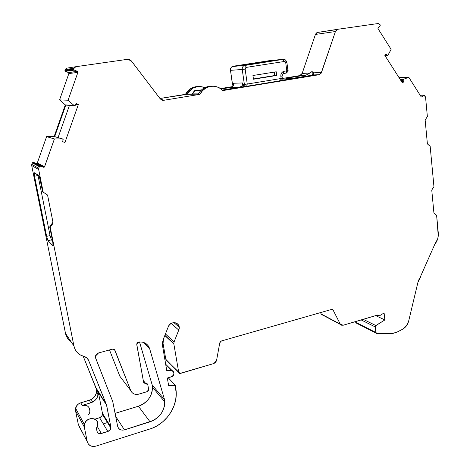 <?xml version="1.0" encoding="UTF-8"?>
<svg xmlns="http://www.w3.org/2000/svg" width="470" height="470" viewBox="0 0 470 470"><rect width="100%" height="100%" fill="white"/><g stroke="black" fill="none" stroke-linecap="round" stroke-linejoin="round"><path stroke-width="0.7" d="M143.285 380.518L145.688 383.414L147.774 384.601L147.034 383.544L145.688 383.414L143.285 380.518L145.688 383.414L143.597 382.222L136.746 344.193L138.885 341.966L142.451 342.101L145.653 343.388L148.144 345.685L149.666 348.74L164.512 399.571L164.764 402.96L164.33 406.421L163.243 409.822L161.533 413.042L159.265 415.956L156.528 418.453L153.42 420.439L124.456 429.88L115.785 416.579L124.456 429.88C120.896 430.655 118.628 429.439 117.635 426.243L112.741 401.556L95.645 358.152L95.522 356.013L98.535 352.964L112.436 349.134L114.557 349.668L130.731 390.558L121.771 378.761M300.718 75.923L304.748 75.4L299.731 75.635L302.163 73.438L309.589 73.05L307.474 74.536L305.171 75.335L299.731 75.635L302.163 73.438L315.429 34.433L335.433 31.525L337.948 29.263L378.174 23.518L379.842 24.369L378.174 23.518L337.948 29.263L336.426 29.992L335.433 31.525L337.119 29.516L337.948 29.263L317.044 32.518L315.429 34.433L335.433 31.525L321.104 73.279L318.983 74.736L313.443 74.994C310.829 75.946 292.117 78.649 287.293 78.772L286.33 78.778C283.251 78.696 294.837 76.587 304.748 75.4L307.474 74.536L311.963 71.675L312.403 75.271L311.963 71.675L313.484 72.85L321.515 72.433L319.259 74.677L313.443 74.994L313.748 73.596L313.848 74.231M400.822 80.435L403.113 80.37L403.442 79.312L403.113 80.37L400.822 80.435L403.113 80.37L403.848 81.686L402.426 82.943L384.83 55.372L402.426 82.943L384.83 55.372L386.228 54.026L384.83 55.372L386.228 54.026L387.345 55.448L387.879 55.395L391.111 49.344L378.062 28.717L378.18 27.712L380.107 25.979L377.945 28.37L380.259 25.768L379.842 24.369L380.224 24.969L378.174 23.518L337.948 29.263M355.59 321.556L355.673 322.25L355.59 321.556L355.673 322.25L375.859 332.49L375.224 326.909L361.125 319.917L375.224 326.909L375.83 325.528L363.187 319.306L375.83 325.528L384.871 319.953L375.665 315.611L384.871 319.953L384.096 312.955L379.484 315.787L377.927 315L378.973 315.957L379.484 315.787L378.285 315.728L377.921 314.941L343.176 325.234L340.603 324.553L321.527 314.448L323.436 315.211L321.221 314.042L320.487 312.615L321.221 314.042L322.426 315.059M54.937 136.7L62.316 138.844L54.402 138.961L46.612 136.611L54.144 136.506L62.316 138.844L63.15 139.514L62.622 141.687L63.15 139.514L62.604 138.891L63.15 139.514L62.622 141.687L64.966 142.457L63.691 142.069L64.966 142.457L78.378 104.458L75.811 104.187M65.448 71.358L74.301 70.106L73.767 69.454L64.936 70.741L65.324 71.293L74.301 70.106L77.391 71.34L68.391 72.527L65.448 71.358L74.301 70.106L77.527 71.411L77.891 72.415L68.873 73.549L68.52 72.592L65.448 71.358L64.936 70.741L65.448 71.358L68.42 72.539M270.438 60.524L283.022 59.373C285.032 59.291 286.277 60.348 286.759 62.539L285.742 62.769L286.794 70.847L287.946 70.588L286.794 70.847L286.242 73.073L283.951 73.214L286.43 73.026C288.034 71.411 288.539 70.612 287.946 70.629M247.667 64.625L270.832 61.059L264.028 61.67L241.222 65.177L247.667 64.625L270.832 61.059L264.028 61.67L241.222 65.177L247.667 64.625L270.832 61.059L264.028 61.67L241.222 65.177L247.667 64.625M264.081 62.099L264.028 61.67M233.913 84.688L233.702 83.243L242.737 82.943C242.884 84.935 242.121 86.304 240.44 87.062L231.457 87.25C233.096 86.515 233.849 85.176 233.702 83.243L233.913 84.688L233.702 83.243L242.737 82.943L242.955 84.436L244.365 84.394L242.238 69.484L230.4 70.341C230.241 68.737 230.835 67.492 232.186 66.593C230.893 67.439 230.329 68.685 230.488 70.335L232.497 84.729L233.643 84.7L232.427 84.712M240.44 87.062L230.923 87.385C232.891 86.838 233.819 85.458 233.702 83.243L242.737 82.943L242.955 84.436L247.249 84.036L244.376 84.394L242.238 69.484L230.488 70.341L232.579 84.729L230.488 70.341L242.238 69.484C242.085 67.768 242.667 66.481 244.001 65.606L245.129 65.207L232.186 66.593C230.893 67.439 230.329 68.685 230.488 70.335L230.4 70.312M88.977 407.449L87.714 406.162L86.063 405.352L82.191 405.375L80.746 402.831C78.032 403.759 76.305 405.551 75.57 408.213L75.529 410.715L84.312 427.077L87.238 441.594C88.53 445.619 91.462 447.123 96.021 446.106L152.01 428.305L96.021 446.106C91.462 447.123 88.53 445.619 87.238 441.594L88.331 444.044L90.393 445.766L93.089 446.488L96.021 446.106L152.01 428.305L157.761 425.415L162.996 421.59L167.537 416.966L171.239 411.697L173.976 405.968L175.662 399.976L176.238 393.919L175.204 385.265L168.254 377.762L175.204 385.265L168.63 385.506L167.32 378.039L168.63 385.506L175.204 385.265L168.63 385.506L167.32 378.039L172.954 376.206L173.553 375.565L173.912 373.944L172.184 376.593L167.32 378.039L172.184 376.593L173.912 373.944L173.583 372.029L172.937 370.912L171.697 370.507L173.583 372.029L173.912 373.944L173.583 372.029L165.64 364.215L171.697 370.507L166.762 370.654L171.697 370.507L165.64 364.215M401.662 81.745L403.848 81.686L403.113 80.37L403.848 81.686L401.662 81.745L403.848 81.686L402.396 82.896M283.216 73.596L284.186 71.264C281.853 71.922 280.737 73.596 280.843 76.299L282.012 76.023L283.24 73.59L282.012 76.023L280.843 76.299L281.13 78.496L282.159 78.214M242.737 82.943C242.855 85.223 241.909 86.639 239.894 87.203L242.126 85.722L242.737 82.943L242.955 84.436C243.266 85.757 244.042 86.386 245.281 86.316L243.766 85.904L242.955 84.436L244.365 84.394L242.238 69.484C242.085 67.768 242.667 66.481 244.001 65.606L283.022 59.373L270.091 60.559L233.285 66.211L270.091 60.559L283.486 59.338L245.129 65.207L232.944 66.534M253.424 78.966L274.409 75.582L253.424 78.966L274.409 75.582L274.327 72.092L274.409 75.582L276.718 75.464L276.231 71.787L252.942 75.506L253.459 79.224L276.718 75.464L276.231 71.787L252.942 75.506L253.459 79.224L276.718 75.464L276.231 71.787L252.942 75.506L253.459 79.224L276.718 75.464L274.409 75.582L274.327 72.092M74.301 70.106L73.767 69.454L74.301 70.106L77.667 71.516L77.891 72.415L68.074 100.228L74.09 105.509L65.301 104.904L59.567 99.904L68.074 100.228L74.09 105.509L75.365 105.239L76.099 103.517L75.365 105.239L74.09 105.509L74.425 105.685L75.141 105.538L76.099 103.517L78.237 104.334M97.349 426.56L101.356 433.51L97.349 426.56L101.356 433.51L107.842 431.484L99.593 417.724L94.899 419.158L99.593 417.724C101.215 417.137 102.178 416.044 102.495 414.434L102.466 413.359L110.826 426.919L110.855 428.035C110.526 429.715 109.522 430.861 107.842 431.484L99.593 417.724L94.899 419.158M37.159 163.208L36.313 163.419L43.534 167.255L40.385 166.18L33.317 162.397L36.313 163.419L43.534 167.255L40.385 166.18L33.317 162.397L32.312 162.867L39.327 166.68L40.385 166.18L33.317 162.397L32.312 162.867L39.327 166.68L38.769 168.266L31.778 164.371L32.312 162.867L39.327 166.68L38.769 168.266L31.778 164.371L31.696 165.563L38.675 169.523L38.769 168.266L38.675 169.523L43.205 192.189L47.558 195.015L53.145 223.121L50.237 227.374L49.708 226.893L52.857 242.632L53.04 245.828L47.981 240.646L46.63 236.345L34.527 176.209L34.304 172.749L38.916 175.563L40.32 179.898L42.7 191.831L47.558 195.015L53.145 223.121L50.237 227.374L73.937 346.026L75.2 349.615L77.409 352.676L80.405 354.997L83.983 356.424C86.186 357.024 87.72 358.34 88.589 360.361L106.614 405.175L98.377 392.427L102.466 413.359L110.826 426.919L106.614 405.175L98.207 391.863L106.443 404.594L98.207 391.863L106.443 404.594L110.826 426.919L110.227 429.674L107.842 431.484L99.593 417.724C101.69 416.872 102.642 415.421 102.466 413.359L101.89 416.003L99.593 417.724M101.356 433.51C99.082 434.004 97.631 433.24 96.99 431.225L97.531 432.453L98.553 433.322L99.898 433.693L107.842 431.484L101.356 433.51C99.082 434.004 97.631 433.24 96.99 431.225L96.403 428.27L97.737 425.168L97.795 423.552L96.691 420.673L94.212 418.846L90.951 418.512L87.696 419.751L86.327 420.885L84.529 423.84L84.312 427.077L84.359 424.451C85.934 416.162 99.581 417.084 97.713 425.274L96.403 428.27L96.99 431.225L96.403 428.27C98.935 423.253 97.678 419.992 92.631 418.476C87.085 418.899 84.312 421.766 84.312 427.077L87.238 441.594L79.401 426.936M421.243 96.955L421.96 96.955L421.167 96.855L408.806 77.309L399.036 77.638L408.806 77.309L403.442 79.312L400.17 79.406M420.145 95.234L424.404 95.181L423.781 95.246L421.96 96.955L423.781 95.246L420.145 95.234L424.099 95.099L425.579 97.413L427.371 116.548L425.579 97.413L427.371 116.548L425.144 120.044L427.4 143.902L430.168 146.335L427.4 143.902L425.144 120.044L427.371 116.548L425.144 120.044L427.4 143.902L430.168 146.335L433.939 186.613L430.168 146.335L433.939 186.613L431.76 190.08L433.928 213.063L436.63 215.301L433.928 213.063L431.76 190.08L433.939 186.613L431.76 190.08L433.928 213.063L436.63 215.301L438.287 232.979L436.63 215.301L438.263 235.975L437.646 238.966L434.815 244.265C437.429 240.957 438.581 237.191 438.287 232.979C438.581 237.191 437.429 240.957 434.815 244.265L417.901 282.447L419.111 279.098L421.014 276.143L417.901 282.447L408.647 321.151C407.608 324.887 405.522 327.619 402.385 329.353L406.309 326.01L408.647 321.151L417.901 282.447L408.647 321.151C407.608 324.887 405.522 327.619 402.385 329.353L396.809 332.225L402.385 329.353L396.809 332.225L392.145 333.665L376.182 333.177L375.224 326.909L375.83 325.528L384.871 319.953L384.096 312.955L379.484 315.787L384.096 312.955L384.871 319.953L375.665 315.611M387.121 55.26L386.228 54.026L387.121 55.26L388.073 55.16L391.111 49.344L388.073 55.16L384.871 55.442M230.488 70.341L232.579 84.729L233.126 85.91L232.491 84.676L233.096 85.957L232.145 86.903M281.871 76.023L280.843 76.299L281.13 78.496L247.249 84.036L281.13 78.496L247.249 84.036L245.134 69.102L246.298 67.386L245.387 67.974L245.134 69.102L242.238 69.484L245.134 69.102L247.249 84.036L246.703 86.286L247.249 84.036L244.365 84.394C244.682 85.722 245.463 86.351 246.703 86.286C245.463 86.351 244.682 85.722 244.365 84.394C244.682 85.722 245.463 86.351 246.703 86.286L247.249 84.036L245.134 69.102L242.238 69.484C242.126 67.163 243.09 65.741 245.129 65.207L232.186 66.593L245.175 65.207L246.298 67.386L284.25 61.5L283.022 59.373L245.17 65.207L246.298 67.386L284.25 61.5L283.069 59.373C284.597 58.856 285.877 59.907 286.906 62.534L285.742 62.769L286.794 70.847L284.186 71.264C281.853 71.922 280.737 73.596 280.843 76.299L281.13 78.496L282.294 78.214L281.13 78.496L280.49 80.728L279.415 80.764M230.923 87.385L239.894 87.203L222.357 90.081L239.894 87.203L230.923 87.385L221.064 89M233.702 83.243L233.102 85.945M287.799 70.594L286.794 70.847L286.136 73.097L283.616 73.502M283.204 73.602L284.186 71.264L282.781 71.804L281.583 72.997L280.907 74.63L280.843 76.299M245.134 69.102L246.298 67.386L284.25 61.5L285.742 62.769L285.225 61.787L284.25 61.5L283.022 59.373L245.205 65.213M197.312 90.475L194.886 90.504L193.299 93.142L198.845 93.125M196.019 90.169L194.128 91.098L193.299 93.142C193.781 90.71 195.156 89.811 197.412 90.434M64.936 70.741L64.972 70.335L64.936 70.741L73.767 69.454L73.796 69.025L64.972 70.335L65.236 69.572L74.084 68.221L73.796 69.025L64.972 70.335L65.236 69.572L74.084 68.221L75.946 66.687L74.372 67.656L73.796 69.025L64.972 70.335L64.936 70.741L73.767 69.454L73.796 69.025L73.767 69.454M145.688 383.414L143.597 382.222L143.849 382.839L147.774 384.601L148.667 389.73L147.175 391.633L138.844 394.13C135.031 395 132.323 393.807 130.731 390.558L132 392.556L133.944 393.907L136.323 394.453L138.844 394.13C135.031 395 132.323 393.807 130.731 390.558L119.844 376.229L109.492 349.944L119.844 376.229L130.731 390.558L114.95 350.291L114.204 349.375L114.95 350.291L130.731 390.558M75.764 104.299L78.378 104.458L75.764 104.299L78.378 104.458L64.966 142.457L63.691 142.069M211.441 86.245C205.596 86.233 201.178 88.93 198.17 94.329L199.985 94.329L198.17 94.329C201.178 88.93 205.596 86.233 211.441 86.245L203.827 88.184L202.834 88.836L200.191 91.274L198.17 94.329L199.985 94.329L202.423 90.798L205.678 88.148C211.905 84.941 217.628 85.746 222.851 90.569L220.201 88.401L217.169 86.927L213.903 86.233L210.566 86.357L207.346 87.291L204.409 89L201.912 91.386L199.985 94.329L163.777 100.292L160.235 98.835L131.312 60.883L129.655 59.584L127.617 59.308L131.312 60.883L160.235 98.835L131.312 60.883L127.617 59.308L75.946 66.687L127.617 59.308L75.946 66.687L74.084 68.221L73.796 69.025M286.759 62.539L285.742 62.769L286.794 70.847L284.186 71.264L283.539 73.514M201.548 89.876L197.206 90.346M193.364 92.614L192.001 94.112M77.391 71.34L68.391 72.527L77.391 71.34L77.891 72.415L68.074 100.228L74.09 105.509L65.301 104.904L54.144 136.506L54.661 136.653L65.859 104.945L66.405 105.145M69.454 105.356L58.063 137.628M53.145 223.121L50.237 227.374L49.708 226.893L52.611 222.657L53.145 223.121L52.611 222.657L49.708 226.893L52.611 222.657L53.145 223.121L47.558 195.015L43.205 192.189L38.675 169.523L38.769 168.266L31.778 164.371L32.312 162.867L33.317 162.397L36.313 163.419L37.312 162.949L44.591 166.756L43.534 167.255L40.385 166.18L39.327 166.68L40.385 166.18M37.917 174.958L50.061 235.605L46.63 236.345L34.527 176.209C34.099 173.929 34.034 172.778 34.328 172.76L38.916 175.563L40.32 179.898L42.7 191.831L43.205 192.189L42.7 191.831L39.21 176.009L34.328 172.76L34.151 173.63L34.527 176.209L38.035 175.545L34.527 176.209L38.035 175.545L50.061 235.605L51.424 239.894L52.534 241.004L51.424 239.894L47.981 240.646L46.959 237.797L47.981 240.646L51.424 239.894L52.534 241.004M51.124 239.371L51.424 239.894L47.981 240.646L52.957 245.769L52.857 242.632C53.28 244.911 53.316 245.957 52.957 245.769L47.981 240.646M38.035 175.545L50.061 235.605L46.63 236.345L34.527 176.209M88.577 414.558C92.296 409.916 87.837 403.448 82.191 405.375C87.355 404.664 89.905 406.773 89.835 411.691L89.923 410.921M90.81 402.814L89.306 400.299L90.81 402.814L92.749 402.014L90.81 402.814L89.306 400.299L80.746 402.831L82.191 405.375L90.81 402.814L82.191 405.375L90.81 402.814L94.253 401.045L95.575 399.835L97.478 396.897L98.195 393.607L97.637 390.441L106.443 404.594L88.589 360.361L106.443 404.594M102.466 413.359L98.377 392.427L102.466 413.359L110.826 426.919C111.008 429.063 110.015 430.585 107.842 431.484M171.697 370.507L166.762 370.654L162.438 345.127L163.572 338.676L168.295 326.721L163.572 338.676L162.52 342.877L162.643 347.083L163.572 338.676L168.295 326.721L169.535 324.729L171.386 323.301L173.559 322.655L175.727 322.878L177.56 323.942L178.776 325.681L179.199 327.831L178.764 330.058L174.07 341.943L165.434 333.964L174.07 341.943L173.847 343.928L174.07 341.943L165.434 333.964M171.115 323.448L178.764 330.058L174.07 341.943L178.764 330.058L171.115 323.448L178.764 330.058L179.158 327.12L173.888 322.632M164.817 335.515L173.847 343.928L164.817 335.515L173.847 343.928L178.747 372.516L166.703 360.273M331.567 309.454L333.207 310.288L340.292 324.136L333.207 310.288L331.567 309.454L333.207 310.288L331.373 309.501L332.443 309.554L333.207 310.288L331.373 309.501L221.435 340.967L331.373 309.501L221.435 340.967L219.772 342.836L220.853 341.232L221.435 340.967L219.772 342.836L216.523 360.66L219.772 342.836L216.523 360.66L213.827 363.539L180.163 373.503L178.747 372.516L179.669 373.491L213.827 363.539L215.542 362.464L216.523 360.66L213.827 363.539L180.163 373.503L166.292 360.085M356.248 323.084L355.673 322.25L355.99 322.913L356.454 323.149L355.673 322.25L375.859 332.49L376.452 333.353L390.47 333.894L396.809 332.225L390.47 333.894L376.793 333.43L375.859 332.49L375.224 326.909L375.548 325.798L384.871 319.953M313.637 73.238L313.748 73.596M231.493 87.232L221.006 88.953M282.229 79.119L291.694 78.743L282.229 79.119L291.694 78.743L281.201 80.47M245.71 86.304L222.416 90.134M280.49 80.728L281.13 78.496L280.49 80.728L246.791 86.269M190.926 88.436L185.491 94.317L187.324 91.515L189.71 89.247L192.518 87.626L195.602 86.733L198.158 86.574L190.926 88.436L192.524 88.401C196.489 86.18 200.561 85.94 204.732 87.684C197.265 85.094 191.372 87.302 187.06 94.317L198.281 94.112M162.45 100.263L163.777 100.292L161.827 100.069L160.235 98.835L163.777 100.292L199.985 94.329C204.18 85.405 216.417 83.484 222.851 90.569L318.983 74.736L222.851 90.569L318.983 74.736L313.443 74.994L293.004 78.267L286.054 78.549M75.87 66.705L67.01 68.121L65.236 69.572L74.084 68.221M164.512 399.571L152.233 385.077L164.512 399.571C165.293 410.075 160.476 417.495 150.059 421.837C159.477 418.106 164.377 411.432 164.753 401.832L164.512 399.571L149.666 348.74C147.891 343.887 144.296 341.631 138.885 341.966L138.885 341.966C137.399 342.336 136.7 343.259 136.776 344.739L143.597 382.222L136.776 344.739L137.234 342.93L138.885 341.966C144.296 341.631 147.891 343.887 149.666 348.74L143.603 342.419L149.666 348.74L164.512 399.571L152.233 385.077L139.496 341.907L152.233 385.077L152.474 388.314L152.069 391.622L151.035 394.859L149.401 397.92L147.239 400.687L144.619 403.048L141.64 404.923L138.421 406.233C147.439 402.743 152.121 396.41 152.468 387.233L152.233 385.077L139.496 341.907M64.966 142.457L62.622 141.687L64.966 142.457L78.378 104.458M74.09 105.509L65.859 104.945L54.661 136.653L65.859 104.945L65.301 104.904L54.144 136.506L62.316 138.844L54.402 138.961L44.427 167.032L43.534 167.255L36.313 163.419L37.312 162.949L44.591 166.756L43.534 167.255M49.708 226.893L52.857 242.632L49.708 226.893L50.237 227.374L73.937 346.026C75.235 351.413 78.578 354.873 83.983 356.424L86.791 357.852L88.589 360.361C87.72 358.34 86.186 357.024 83.983 356.424C78.578 354.873 75.235 351.413 73.937 346.026L65.506 333.406L31.696 165.563L38.675 169.523L43.205 192.189M175.204 385.265L176.133 391.316C177.566 406.18 166.979 422.512 152.01 428.305C168.195 422.089 179.005 403.571 175.674 387.997L175.204 385.265L168.254 377.762M377.927 315L343.176 325.234L340.292 324.136L341.526 325.187L343.176 325.234L377.851 314.965M424.569 95.351L425.262 96.444L424.569 95.351M423.781 95.246L421.76 97.079L421.167 96.855L408.806 77.309L403.442 79.312L403.113 80.37M402.549 82.896L403.848 81.686M378.062 28.717L391.111 49.344L378.062 28.717M115.785 416.579L124.456 429.88L150.059 421.837L138.421 406.233L150.059 421.837L124.456 429.88L122.171 430.162L120.073 429.568L118.481 428.194L117.635 426.243L112.741 401.556L95.475 357.57L96.086 354.738L98.535 352.964L112.436 349.134L114.95 350.291L114.204 349.375M147.175 391.633L138.844 394.13L147.175 391.633L148.338 390.758L148.638 389.395L147.175 391.633M147.774 384.601L148.638 389.395L147.774 384.601M62.316 138.844L54.402 138.961L44.591 166.756L37.312 162.949L46.612 136.611L54.144 136.506L46.612 136.611L54.402 138.961L46.612 136.611L37.312 162.955L46.612 136.611M50.237 227.374L73.937 346.026L65.506 333.406C66.247 336.831 68.056 339.528 70.923 341.508M98.377 392.427L97.631 390.441C99.017 395.182 97.39 399.036 92.749 402.014L91.227 399.506L92.749 402.014C95.698 400.34 97.472 397.931 98.089 394.794L97.631 390.441L96.068 388.026L83.178 356.195L96.509 389.56L96.432 392.82L95.105 395.963L92.719 398.548L91.227 399.506C94.153 397.849 95.915 395.464 96.52 392.35L96.068 388.026L83.178 356.195M97.631 390.441L96.068 388.026L98.207 391.863M92.749 402.014L91.227 399.506L89.306 400.299L91.227 399.506C95.833 396.562 97.449 392.732 96.068 388.026M91.227 399.506L80.746 402.831L78.384 404.012L76.557 405.927L75.417 409.511L75.529 410.715L84.312 427.077L87.238 441.594L78.349 424.586L75.529 410.715L78.349 424.586L87.238 441.594M117.641 419.428L116.407 419.81M108.041 422.395L103.277 423.864M178.764 330.058C181.825 323.09 170.874 319.529 168.295 326.721C170.211 321.174 178.764 321.527 179.158 327.12M174.07 341.943L173.847 343.928L178.747 372.516L165.816 359.333L162.72 341.572M333.207 310.288L340.292 324.136L321.221 314.042L320.487 312.615M313.843 74.342L312.844 71.945L311.963 71.675L310.87 72.051L309.589 73.05L311.963 71.675L312.403 75.271M300.518 75.382L302.163 73.438L315.429 34.433L317.843 32.271L316.375 32.971L315.429 34.433L302.163 73.438L309.589 73.05L306.992 74.765M315.429 34.433L335.433 31.525L321.515 72.433L318.983 74.736M313.484 72.85L321.515 72.433L313.484 72.85L311.963 71.675M287.276 78.185L289.602 77.697M305.171 75.335L300.001 75.576L282.311 78.484M232.509 86.627L220.495 88.589M192.524 88.401L187.06 94.317L185.491 94.317L187.06 94.317C191.372 87.302 197.265 85.094 204.732 87.684M198.158 86.574C192.571 86.598 188.347 89.183 185.491 94.317L159.97 98.489L187.06 94.317M68.879 73.52L77.891 72.415L68.873 73.549L59.567 99.904L68.074 100.228L59.567 99.904L65.301 104.904L59.567 99.904L68.873 73.549L68.391 72.527M150.059 421.837L138.421 406.233L115.162 413.336L138.421 406.233C148.397 402.167 152.997 395.117 152.233 385.077M32.312 162.867L31.696 165.563L38.675 169.523M73.937 346.026L65.506 333.406L31.696 165.563L31.778 164.371M31.696 165.563L65.506 333.406L66.717 336.831L68.826 339.757M65.236 69.572L67.01 68.121L65.512 69.037L64.972 70.335M421.96 96.955L421.167 96.855L408.806 77.309L403.442 79.312M124.456 429.88C120.896 430.655 118.628 429.439 117.635 426.243L112.741 401.556L95.475 357.57C95.281 355.344 96.303 353.804 98.535 352.964L112.436 349.134L114.95 350.291M313.443 74.994C310.829 75.946 292.117 78.649 287.293 78.772C281.53 79.048 293.732 76.716 304.748 75.4L299.731 75.635M284.186 71.264L286.794 70.847L286.136 73.097L283.951 73.214M270.091 60.559L233.285 66.211C231.305 66.728 230.371 68.103 230.488 70.335M363.187 319.306L375.83 325.528M233.126 85.91L232.579 84.729L233.643 84.7M361.125 319.917L375.224 326.909M239.894 87.203L222.357 90.081M245.281 86.316C244.042 86.386 243.266 85.757 242.955 84.436M284.25 61.5L285.742 62.769M274.409 75.582L276.718 75.464M33.317 162.397L36.313 163.419M39.327 166.68L38.769 168.266M355.673 322.25L375.859 332.49M399.036 77.638L408.806 77.309M46.63 236.345L50.061 235.605L51.424 239.894M110.826 426.919L106.614 405.175M82.191 405.375L80.746 402.831C76.927 404.347 75.188 406.973 75.529 410.715L84.312 427.077M340.292 324.136L321.221 314.042M302.163 73.438L309.589 73.05M54.402 138.961L44.591 166.756M173.847 343.928L178.747 372.516M335.433 31.525L321.515 72.433M199.985 94.329L163.777 100.292M77.891 72.415L68.074 100.228M89.306 400.299L80.746 402.831M75.529 410.715L78.349 424.586M185.491 94.317L159.97 98.489M59.567 99.904L68.873 73.549M65.301 104.904L54.144 136.506M109.492 349.944L119.844 376.229M149.666 348.74L143.603 342.419M138.421 406.233L115.162 413.336M377.116 315.182L378.285 315.728M65.324 71.293L74.166 70.042M286.342 73.026L283.986 73.156M32.747 162.414L39.785 166.204M420.051 95.087L424.099 95.099M282.018 76.069L282.294 78.214M287.946 70.588L286.906 62.563M200.966 90.428L194.886 90.504M102.495 414.434L110.855 428.035M385.036 55.695L387.509 55.501M282.3 78.267C281.818 78.889 283.528 78.437 280.713 80.675M66.252 105.133L74.501 105.703M205.678 88.148L203.827 88.184M44.145 167.232L36.895 163.395M75.57 408.213L84.359 424.451M164.888 335.345L173.812 343.652M332.942 309.906L332.026 309.442M321.527 314.448L340.603 324.553M355.99 322.913L376.182 333.177M317.044 32.518L337.119 29.516M319.259 74.677L313.555 74.942M313.537 74.953L313.22 72.356M68.52 72.592L77.527 71.411M98.089 394.794L96.52 392.35M164.753 401.832L152.468 387.233"/></g></svg>
